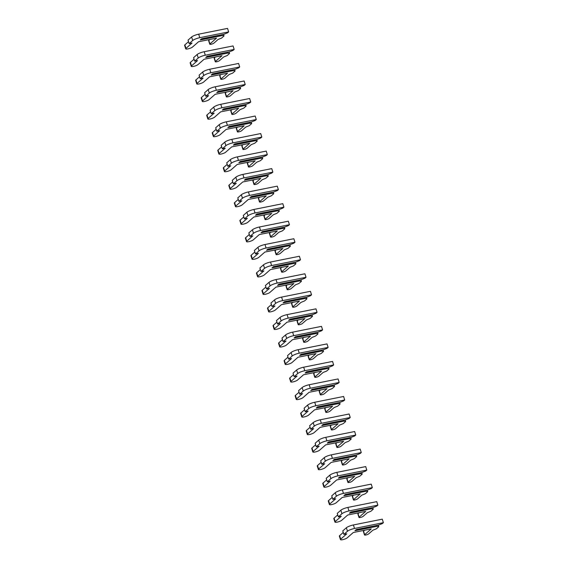 <?xml version="1.0" encoding="UTF-8"?>
<svg xmlns="http://www.w3.org/2000/svg" width="568" height="568" viewBox="0 0 568 568"><rect width="100%" height="100%" fill="white"/><g stroke="black" fill="none" stroke-linecap="round" stroke-linejoin="round"><path stroke-width="0.85" d="M382.356 523.582L378.593 525.073L356.299 529.546L354.922 530.746L377.216 526.28L378.778 526.713L376.371 528.822L372.849 530.221L368.653 533.899A2.258 0.49 -17.5 0 1 366.31 534.907A2.258 0.49 -17.5 0 1 364.5 534.978A2.258 0.49 -17.5 0 1 364.656 534.701L371.259 528.914L353.289 532.514L347.204 537.846A3.671 0.802 -17.5 0 1 343.399 539.494A3.671 0.802 -17.5 0 1 340.459 539.6A3.671 0.802 -17.5 0 1 340.715 539.146L346.799 533.813L343.889 534.396L347.467 531.265A5.652 1.228 -17.5 0 1 354.517 528.46L383.386 522.674L382.356 523.582M376.648 525.464L356.129 529.688M377.216 526.28L376.683 525.57M378.281 525.137L378.778 526.713M364.5 534.978L363.392 531.47A2.258 0.49 -17.5 0 1 363.555 531.194L364.642 530.242M340.459 539.6L339.352 536.093A3.671 0.802 -17.5 0 1 339.614 535.638L343.271 532.436M343.889 534.396L342.788 530.895L346.359 527.757A5.652 1.228 -17.5 0 1 353.41 524.953L382.278 519.173L383.386 522.674M376.825 506.052L373.062 507.551L350.768 512.016L349.398 513.223L371.692 508.75L373.254 509.184L370.847 511.292L367.318 512.698L363.129 516.369A2.258 0.49 -17.5 0 1 360.779 517.384A2.258 0.49 -17.5 0 1 358.976 517.448A2.258 0.49 -17.5 0 1 359.132 517.171L365.735 511.385L347.765 514.984L341.68 520.316A3.671 0.802 -17.5 0 1 337.868 521.964A3.671 0.802 -17.5 0 1 334.935 522.07A3.671 0.802 -17.5 0 1 335.191 521.616L341.276 516.291L338.365 516.873L341.936 513.742A5.652 1.228 -17.5 0 1 348.993 510.93L377.855 505.151L376.825 506.052M371.124 507.941L350.598 512.166M371.692 508.75L371.152 508.048M372.757 507.615L373.254 509.184M358.976 517.448L357.868 513.941A2.258 0.49 -17.5 0 1 358.025 513.664L359.111 512.712M334.935 522.07L333.828 518.57A3.671 0.802 -17.5 0 1 334.083 518.115L337.747 514.906M338.365 516.873L337.257 513.365L340.835 510.234A5.652 1.228 -17.5 0 1 347.886 507.423L376.754 501.643L377.855 505.151M371.302 488.523L367.539 490.021L345.245 494.487L343.867 495.694L366.161 491.228L367.723 491.654L365.323 493.762L361.795 495.168L357.599 498.846A2.258 0.49 -17.5 0 1 355.256 499.854A2.258 0.49 -17.5 0 1 353.445 499.925A2.258 0.49 -17.5 0 1 353.608 499.641L360.204 493.862L342.234 497.461L336.157 502.794A3.671 0.802 -17.5 0 1 332.344 504.434A3.671 0.802 -17.5 0 1 329.404 504.547A3.671 0.802 -17.5 0 1 329.667 504.093L335.752 498.761L332.834 499.343L336.412 496.212A5.652 1.228 -17.5 0 1 343.462 493.407L372.331 487.621L371.302 488.523M365.593 490.411L345.074 494.636M366.161 491.228L365.629 490.518M367.233 490.085L367.723 491.654M353.445 499.925L352.345 496.418A2.258 0.49 -17.5 0 1 352.501 496.134L353.587 495.19M329.404 504.547L328.304 501.04A3.671 0.802 -17.5 0 1 328.56 500.585L332.216 497.376M332.834 499.343L331.733 495.836L335.305 492.704A5.652 1.228 -17.5 0 1 342.362 489.9L371.224 484.113L372.331 487.621M365.771 471L362.015 472.491L339.721 476.964L338.343 478.164L360.637 473.698L362.199 474.131L359.792 476.24L356.264 477.638L352.075 481.316A2.258 0.49 -17.5 0 1 349.732 482.324A2.258 0.49 -17.5 0 1 347.921 482.395A2.258 0.49 -17.5 0 1 348.077 482.118L354.68 476.332L336.71 479.932L330.626 485.264A3.671 0.802 -17.5 0 1 326.82 486.911A3.671 0.802 -17.5 0 1 323.881 487.017A3.671 0.802 -17.5 0 1 324.136 486.563L330.221 481.231L327.31 481.813L330.888 478.682A5.652 1.228 -17.5 0 1 337.939 475.877L366.807 470.091L365.771 471M360.069 472.881L339.55 477.106M360.637 473.698L360.105 472.988M361.702 472.555L362.199 474.131M347.921 482.395L346.814 478.888A2.258 0.49 -17.5 0 1 346.977 478.611L348.063 477.66M323.881 487.017L322.773 483.51A3.671 0.802 -17.5 0 1 323.036 483.056L326.692 479.853M327.31 481.813L326.202 478.313L329.781 475.182A5.652 1.228 -17.5 0 1 336.831 472.37L365.7 466.591L366.807 470.091M360.247 453.47L356.484 454.968L334.19 459.434L332.82 460.641L355.114 456.168L356.676 456.601L354.269 458.71L350.74 460.115L346.544 463.786A2.258 0.49 -17.5 0 1 344.201 464.801A2.258 0.49 -17.5 0 1 342.397 464.865A2.258 0.49 -17.5 0 1 342.554 464.589L349.157 458.802L331.187 462.402L325.102 467.734A3.671 0.802 -17.5 0 1 321.289 469.381A3.671 0.802 -17.5 0 1 318.357 469.487A3.671 0.802 -17.5 0 1 318.613 469.033L324.697 463.708L321.786 464.29L325.357 461.159A5.652 1.228 -17.5 0 1 332.415 458.348L361.276 452.568L360.247 453.47M354.538 455.358L334.019 459.583M355.114 456.168L354.574 455.465M356.179 455.032L356.676 456.601M342.397 464.865L341.29 461.365A2.258 0.49 -17.5 0 1 341.446 461.081L342.532 460.13M318.357 469.487L317.249 465.987A3.671 0.802 -17.5 0 1 317.505 465.533L321.168 462.324M321.786 464.29L320.679 460.783L324.257 457.652A5.652 1.228 -17.5 0 1 331.307 454.84L360.176 449.061L361.276 452.568M354.723 435.94L350.96 437.438L328.666 441.904L327.289 443.111L349.583 438.645L351.145 439.071L348.738 441.18L345.216 442.586L341.02 446.263A2.258 0.49 -17.5 0 1 338.677 447.272A2.258 0.49 -17.5 0 1 336.867 447.343A2.258 0.49 -17.5 0 1 337.03 447.059L343.626 441.279L325.656 444.879L319.571 450.211A3.671 0.802 -17.5 0 1 315.765 451.851A3.671 0.802 -17.5 0 1 312.826 451.965A3.671 0.802 -17.5 0 1 313.089 451.51L319.166 446.178L316.255 446.76L319.834 443.629A5.652 1.228 -17.5 0 1 326.884 440.825L355.753 435.038L354.723 435.94M349.015 437.829L328.496 442.053M349.583 438.645L349.05 437.935M350.648 437.502L351.145 439.071M336.867 447.343L335.766 443.835A2.258 0.49 -17.5 0 1 335.922 443.551L337.009 442.607M312.826 451.965L311.726 448.457A3.671 0.802 -17.5 0 1 311.981 448.003L315.638 444.794M316.255 446.76L315.155 443.253L318.726 440.122A5.652 1.228 -17.5 0 1 325.784 437.317L354.645 431.531L355.753 435.038M349.192 418.417L345.436 419.908L323.135 424.381L321.765 425.581L344.059 421.115L345.621 421.548L343.214 423.657L339.685 425.056L335.496 428.733A2.258 0.49 -17.5 0 1 333.153 429.742A2.258 0.49 -17.5 0 1 331.343 429.813A2.258 0.49 -17.5 0 1 331.499 429.536L338.102 423.749L320.132 427.349L314.047 432.681A3.671 0.802 -17.5 0 1 310.242 434.328A3.671 0.802 -17.5 0 1 307.302 434.435A3.671 0.802 -17.5 0 1 307.558 433.98L313.642 428.648L310.731 429.23L314.31 426.099A5.652 1.228 -17.5 0 1 321.36 423.295L350.229 417.508L349.192 418.417M343.491 420.299L322.972 424.523M344.059 421.115L343.526 420.405M345.124 419.972L345.621 421.548M331.343 429.813L330.235 426.305A2.258 0.49 -17.5 0 1 330.399 426.028L331.478 425.077M307.302 434.435L306.195 430.927A3.671 0.802 -17.5 0 1 306.457 430.473L310.114 427.271M310.731 429.23L309.624 425.73L313.202 422.599A5.652 1.228 -17.5 0 1 320.253 419.787L349.121 414.008L350.229 417.508M343.668 400.887L339.905 402.385L317.611 406.851L316.234 408.058L338.535 403.585L340.097 404.018L337.69 406.127L334.161 407.533L329.965 411.204A2.258 0.49 -17.5 0 1 327.622 412.219A2.258 0.49 -17.5 0 1 325.819 412.283A2.258 0.49 -17.5 0 1 325.975 412.006L332.571 406.219L314.608 409.819L308.523 415.151A3.671 0.802 -17.5 0 1 304.711 416.798A3.671 0.802 -17.5 0 1 301.778 416.905A3.671 0.802 -17.5 0 1 302.034 416.45L308.119 411.125L305.208 411.708L308.779 408.577A5.652 1.228 -17.5 0 1 315.836 405.765L344.698 399.986L343.668 400.887M337.96 402.776L317.441 407M338.535 403.585L337.995 402.882M339.6 402.449L340.097 404.018M325.819 412.283L324.711 408.782A2.258 0.49 -17.5 0 1 324.868 408.498L325.954 407.547M301.778 416.905L300.671 413.405A3.671 0.802 -17.5 0 1 300.926 412.95L304.583 409.741M305.208 411.708L304.1 408.2L307.671 405.069A5.652 1.228 -17.5 0 1 314.729 402.258L343.597 396.478L344.698 399.986M338.145 383.357L334.382 384.855L312.088 389.321L310.71 390.528L333.004 386.062L334.566 386.488L332.159 388.597L328.638 390.003L324.442 393.681A2.258 0.49 -17.5 0 1 322.099 394.689A2.258 0.49 -17.5 0 1 320.288 394.76A2.258 0.49 -17.5 0 1 320.451 394.476L327.047 388.697L309.077 392.296L302.993 397.628A3.671 0.802 -17.5 0 1 299.187 399.269A3.671 0.802 -17.5 0 1 296.248 399.382A3.671 0.802 -17.5 0 1 296.51 398.928L302.588 393.596L299.677 394.178L303.255 391.047A5.652 1.228 -17.5 0 1 310.305 388.242L339.174 382.456L338.145 383.357M332.436 385.246L311.917 389.47M333.004 386.062L332.472 385.352M334.069 384.919L334.566 386.488M320.288 394.76L319.188 391.253A2.258 0.49 -17.5 0 1 319.344 390.969L320.43 390.024M296.248 399.382L295.147 395.875A3.671 0.802 -17.5 0 1 295.403 395.42L299.059 392.211M299.677 394.178L298.576 390.67L302.148 387.539A5.652 1.228 -17.5 0 1 309.205 384.735L338.066 378.948L339.174 382.456M332.614 365.835L328.851 367.326L306.557 371.799L305.186 372.998L327.48 368.533L329.042 368.966L326.635 371.074L323.107 372.473L318.918 376.151A2.258 0.49 -17.5 0 1 316.568 377.159A2.258 0.49 -17.5 0 1 314.764 377.23A2.258 0.49 -17.5 0 1 314.921 376.953L321.524 371.167L303.553 374.766L297.469 380.099A3.671 0.802 -17.5 0 1 293.663 381.746A3.671 0.802 -17.5 0 1 290.724 381.852A3.671 0.802 -17.5 0 1 290.979 381.398L297.064 376.066L294.153 376.648L297.724 373.517A5.652 1.228 -17.5 0 1 304.782 370.712L333.65 364.926L332.614 365.835M326.912 367.716L306.393 371.941M327.48 368.533L326.941 367.823M328.545 367.389L329.042 368.966M314.764 377.23L313.657 373.723A2.258 0.49 -17.5 0 1 313.82 373.446L314.899 372.494M290.724 381.852L289.616 378.345A3.671 0.802 -17.5 0 1 289.872 377.89L293.535 374.688M294.153 376.648L293.045 373.148L296.624 370.016A5.652 1.228 -17.5 0 1 303.674 367.205L332.543 361.425L333.65 364.926M327.09 348.305L323.327 349.803L301.033 354.269L299.656 355.476L321.95 351.003L323.511 351.436L321.112 353.544L317.583 354.95L313.387 358.621A2.258 0.49 -17.5 0 1 311.044 359.636A2.258 0.49 -17.5 0 1 309.233 359.7A2.258 0.49 -17.5 0 1 309.397 359.423L315.993 353.637L298.03 357.236L291.945 362.569A3.671 0.802 -17.5 0 1 288.132 364.216A3.671 0.802 -17.5 0 1 285.193 364.322A3.671 0.802 -17.5 0 1 285.455 363.868L291.54 358.543L288.629 359.125L292.2 355.994A5.652 1.228 -17.5 0 1 299.251 353.182L328.119 347.403L327.09 348.305M321.381 350.193L300.863 354.418M321.95 351.003L321.417 350.3M323.022 349.867L323.511 351.436M309.233 359.7L308.133 356.2A2.258 0.49 -17.5 0 1 308.289 355.916L309.375 354.964M285.193 364.322L284.092 360.822A3.671 0.802 -17.5 0 1 284.348 360.368L288.004 357.158M288.629 359.125L287.522 355.618L291.093 352.487A5.652 1.228 -17.5 0 1 298.15 349.675L327.012 343.896L328.119 347.403M321.566 330.775L317.803 332.273L295.509 336.739L294.132 337.946L316.426 333.48L317.988 333.906L315.581 336.015L312.052 337.42L307.863 341.098A2.258 0.49 -17.5 0 1 305.52 342.106A2.258 0.49 -17.5 0 1 303.71 342.177A2.258 0.49 -17.5 0 1 303.866 341.893L310.469 336.114L292.499 339.714L286.414 345.046A3.671 0.802 -17.5 0 1 282.608 346.686A3.671 0.802 -17.5 0 1 279.669 346.799A3.671 0.802 -17.5 0 1 279.925 346.345L286.009 341.013L283.098 341.595L286.677 338.464A5.652 1.228 -17.5 0 1 293.727 335.66L322.596 329.873L321.566 330.775M315.858 332.663L295.339 336.888M316.426 333.48L315.893 332.77M317.491 332.337L317.988 333.906M303.71 342.177L302.602 338.67A2.258 0.49 -17.5 0 1 302.765 338.386L303.852 337.442M279.669 346.799L278.561 343.292A3.671 0.802 -17.5 0 1 278.824 342.838L282.481 339.636M283.098 341.595L281.998 338.088L285.569 334.957A5.652 1.228 -17.5 0 1 292.619 332.152L321.488 326.366L322.596 329.873M316.035 313.252L312.272 314.743L289.978 319.216L288.608 320.416L310.902 315.95L312.464 316.383L310.057 318.492L306.528 319.89L302.332 323.568A2.258 0.49 -17.5 0 1 299.989 324.576A2.258 0.49 -17.5 0 1 298.186 324.647A2.258 0.49 -17.5 0 1 298.342 324.371L304.945 318.584L286.975 322.184L280.89 327.516A3.671 0.802 -17.5 0 1 277.077 329.163A3.671 0.802 -17.5 0 1 274.145 329.27A3.671 0.802 -17.5 0 1 274.401 328.815L280.486 323.483L277.575 324.065L281.146 320.934A5.652 1.228 -17.5 0 1 288.203 318.13L317.065 312.343L316.035 313.252M310.334 315.134L289.808 319.358M310.902 315.95L310.362 315.24M311.967 314.807L312.464 316.383M298.186 324.647L297.078 321.14A2.258 0.49 -17.5 0 1 297.234 320.863L298.321 319.912M274.145 329.27L273.038 325.762A3.671 0.802 -17.5 0 1 273.293 325.308L276.957 322.106M277.575 324.065L276.467 320.565L280.045 317.434A5.652 1.228 -17.5 0 1 287.096 314.622L315.964 308.843L317.065 312.343M310.511 295.722L306.748 297.22L284.454 301.686L283.077 302.893L305.371 298.42L306.933 298.853L304.526 300.962L301.004 302.368L296.808 306.038A2.258 0.49 -17.5 0 1 294.465 307.054A2.258 0.49 -17.5 0 1 292.655 307.118A2.258 0.49 -17.5 0 1 292.818 306.841L299.414 301.054L281.444 304.654L275.366 309.986A3.671 0.802 -17.5 0 1 271.554 311.633A3.671 0.802 -17.5 0 1 268.614 311.74A3.671 0.802 -17.5 0 1 268.877 311.285L274.962 305.96L272.044 306.542L275.622 303.411A5.652 1.228 -17.5 0 1 282.672 300.6L311.541 294.82L310.511 295.722M304.803 297.611L284.284 301.835M305.371 298.42L304.839 297.717M306.436 297.284L306.933 298.853M292.655 307.118L291.554 303.617A2.258 0.49 -17.5 0 1 291.711 303.333L292.797 302.382M268.614 311.74L267.514 308.239A3.671 0.802 -17.5 0 1 267.769 307.785L271.426 304.576M272.044 306.542L270.943 303.035L274.514 299.904A5.652 1.228 -17.5 0 1 281.572 297.099L310.433 291.313L311.541 294.82M304.981 278.192L301.225 279.69L278.931 284.156L277.553 285.363L299.847 280.897L301.409 281.323L299.002 283.432L295.474 284.838L291.285 288.516A2.258 0.49 -17.5 0 1 288.942 289.524A2.258 0.49 -17.5 0 1 287.131 289.595A2.258 0.49 -17.5 0 1 287.287 289.311L293.89 283.531L275.92 287.131L269.835 292.463A3.671 0.802 -17.5 0 1 266.03 294.103A3.671 0.802 -17.5 0 1 263.091 294.217A3.671 0.802 -17.5 0 1 263.346 293.762L269.431 288.43L266.52 289.013L270.098 285.881A5.652 1.228 -17.5 0 1 277.149 283.077L306.017 277.291L304.981 278.192M299.279 280.081L278.76 284.305M299.847 280.897L299.315 280.187M300.912 279.754L301.409 281.323M287.131 289.595L286.024 286.087A2.258 0.49 -17.5 0 1 286.187 285.803L287.273 284.859M263.091 294.217L261.983 290.709A3.671 0.802 -17.5 0 1 262.246 290.255L265.902 287.053M266.52 289.013L265.412 285.505L268.991 282.374A5.652 1.228 -17.5 0 1 276.041 279.57L304.909 273.783L306.017 277.291M299.457 260.669L295.694 262.16L273.4 266.633L272.029 267.833L294.323 263.367L295.885 263.8L293.478 265.909L289.95 267.308L285.754 270.986A2.258 0.49 -17.5 0 1 283.411 271.994A2.258 0.49 -17.5 0 1 281.607 272.065A2.258 0.49 -17.5 0 1 281.764 271.788L288.359 266.001L270.396 269.601L264.312 274.933A3.671 0.802 -17.5 0 1 260.499 276.58A3.671 0.802 -17.5 0 1 257.567 276.687A3.671 0.802 -17.5 0 1 257.822 276.233L263.907 270.901L260.996 271.483L264.567 268.352A5.652 1.228 -17.5 0 1 271.625 265.547L300.486 259.761L299.457 260.669M293.748 262.551L273.229 266.775M294.323 263.367L293.784 262.657M295.388 262.224L295.885 263.8M281.607 272.065L280.5 268.558A2.258 0.49 -17.5 0 1 280.656 268.281L281.742 267.329M257.567 276.687L256.459 273.18A3.671 0.802 -17.5 0 1 256.715 272.725L260.378 269.523M260.996 271.483L259.888 267.982L263.467 264.851A5.652 1.228 -17.5 0 1 270.517 262.04L299.386 256.26L300.486 259.761M293.933 243.139L290.17 244.638L267.876 249.103L266.498 250.31L288.792 245.837L290.354 246.271L287.948 248.379L284.426 249.785L280.23 253.456A2.258 0.49 -17.5 0 1 277.887 254.471A2.258 0.49 -17.5 0 1 276.076 254.535A2.258 0.49 -17.5 0 1 276.24 254.258L282.836 248.472L264.865 252.071L258.781 257.403A3.671 0.802 -17.5 0 1 254.975 259.051A3.671 0.802 -17.5 0 1 252.036 259.157A3.671 0.802 -17.5 0 1 252.298 258.703L258.376 253.378L255.465 253.96L259.043 250.829A5.652 1.228 -17.5 0 1 266.094 248.017L294.962 242.238L293.933 243.139M288.224 245.028L267.705 249.253M288.792 245.837L288.26 245.135M289.857 244.701L290.354 246.271M276.076 254.535L274.976 251.035A2.258 0.49 -17.5 0 1 275.132 250.751L276.218 249.799M252.036 259.157L250.935 255.657A3.671 0.802 -17.5 0 1 251.191 255.202L254.847 251.993M255.465 253.96L254.365 250.452L257.936 247.321A5.652 1.228 -17.5 0 1 264.993 244.517L293.855 238.73L294.962 242.238M288.402 225.61L284.646 227.108L262.345 231.574L260.975 232.781L283.269 228.315L284.831 228.741L282.424 230.849L278.895 232.255L274.706 235.933A2.258 0.49 -17.5 0 1 272.363 236.941A2.258 0.49 -17.5 0 1 270.553 237.012A2.258 0.49 -17.5 0 1 270.709 236.728L277.312 230.949L259.342 234.549L253.257 239.881A3.671 0.802 -17.5 0 1 249.451 241.521A3.671 0.802 -17.5 0 1 246.512 241.634A3.671 0.802 -17.5 0 1 246.768 241.18L252.852 235.848L249.941 236.43L253.513 233.299A5.652 1.228 -17.5 0 1 260.57 230.494L289.439 224.708L288.402 225.61M282.701 227.498L262.182 231.723M283.269 228.315L282.729 227.605M284.334 227.172L284.831 228.741M270.553 237.012L269.445 233.505A2.258 0.49 -17.5 0 1 269.608 233.221L270.688 232.276M246.512 241.634L245.404 238.127A3.671 0.802 -17.5 0 1 245.667 237.672L249.324 234.47M249.941 236.43L248.834 232.923L252.412 229.791A5.652 1.228 -17.5 0 1 259.462 226.987L288.331 221.201L289.439 224.708M282.878 208.087L279.115 209.578L256.821 214.051L255.444 215.251L277.738 210.785L279.307 211.218L276.9 213.327L273.371 214.725L269.175 218.403A2.258 0.49 -17.5 0 1 266.832 219.411A2.258 0.49 -17.5 0 1 265.029 219.482A2.258 0.49 -17.5 0 1 265.185 219.205L271.781 213.419L253.818 217.019L247.733 222.351A3.671 0.802 -17.5 0 1 243.921 223.998A3.671 0.802 -17.5 0 1 240.988 224.104A3.671 0.802 -17.5 0 1 241.244 223.65L247.328 218.318L244.417 218.9L247.989 215.769A5.652 1.228 -17.5 0 1 255.046 212.964L283.908 207.178L282.878 208.087M277.17 209.968L256.651 214.193M277.738 210.785L277.205 210.075M278.81 209.642L279.307 211.218M265.029 219.482L263.921 215.975A2.258 0.49 -17.5 0 1 264.077 215.698L265.164 214.747M240.988 224.104L239.881 220.597A3.671 0.802 -17.5 0 1 240.136 220.143L243.793 216.94M244.417 218.9L243.31 215.4L246.881 212.269A5.652 1.228 -17.5 0 1 253.939 209.457L282.807 203.678L283.908 207.178M277.354 190.557L273.591 192.055L251.297 196.521L249.92 197.728L272.214 193.255L273.776 193.688L271.369 195.797L267.847 197.202L263.651 200.873A2.258 0.49 -17.5 0 1 261.308 201.888A2.258 0.49 -17.5 0 1 259.498 201.952A2.258 0.49 -17.5 0 1 259.661 201.675L266.257 195.889L248.287 199.489L242.202 204.821A3.671 0.802 -17.5 0 1 238.397 206.468A3.671 0.802 -17.5 0 1 235.457 206.574A3.671 0.802 -17.5 0 1 235.713 206.12L241.798 200.795L238.887 201.377L242.465 198.246A5.652 1.228 -17.5 0 1 249.515 195.435L278.384 189.655L277.354 190.557M271.646 192.446L251.127 196.67M272.214 193.255L271.681 192.552M273.279 192.119L273.776 193.688M259.498 201.952L258.397 198.452A2.258 0.49 -17.5 0 1 258.554 198.168L259.64 197.217M235.457 206.574L234.35 203.074A3.671 0.802 -17.5 0 1 234.612 202.62L238.269 199.411M238.887 201.377L237.786 197.87L241.357 194.739A5.652 1.228 -17.5 0 1 248.415 191.934L277.276 186.148L278.384 189.655M271.824 173.027L268.06 174.525L245.766 178.991L244.396 180.198L266.69 175.732L268.252 176.158L265.845 178.267L262.317 179.673L258.128 183.35A2.258 0.49 -17.5 0 1 255.777 184.359A2.258 0.49 -17.5 0 1 253.974 184.43A2.258 0.49 -17.5 0 1 254.13 184.146L260.733 178.366L242.763 181.966L236.679 187.298A3.671 0.802 -17.5 0 1 232.866 188.938A3.671 0.802 -17.5 0 1 229.934 189.052A3.671 0.802 -17.5 0 1 230.189 188.597L236.274 183.265L233.363 183.847L236.934 180.716A5.652 1.228 -17.5 0 1 243.991 177.912L272.853 172.125L271.824 173.027M266.122 174.916L245.603 179.14M266.69 175.732L266.151 175.022M267.755 174.589L268.252 176.158M253.974 184.43L252.866 180.922A2.258 0.49 -17.5 0 1 253.023 180.645L254.109 179.694M229.934 189.052L228.826 185.544A3.671 0.802 -17.5 0 1 229.081 185.09L232.745 181.888M233.363 183.847L232.255 180.34L235.834 177.209A5.652 1.228 -17.5 0 1 242.884 174.404L271.752 168.618L272.853 172.125M266.3 155.504L262.537 156.995L240.243 161.468L238.865 162.668L261.159 158.202L262.721 158.635L260.321 160.744L256.793 162.143L252.597 165.821A2.258 0.49 -17.5 0 1 250.254 166.829A2.258 0.49 -17.5 0 1 248.443 166.9A2.258 0.49 -17.5 0 1 248.606 166.623L255.202 160.836L237.232 164.436L231.155 169.768A3.671 0.802 -17.5 0 1 227.342 171.415A3.671 0.802 -17.5 0 1 224.403 171.522A3.671 0.802 -17.5 0 1 224.665 171.067L230.75 165.735L227.839 166.317L231.41 163.186A5.652 1.228 -17.5 0 1 238.461 160.382L267.329 154.595L266.3 155.504M260.591 157.386L240.072 161.61M261.159 158.202L260.627 157.499M262.231 157.059L262.721 158.635M248.443 166.9L247.343 163.392A2.258 0.49 -17.5 0 1 247.499 163.115L248.585 162.164M224.403 171.522L223.302 168.014A3.671 0.802 -17.5 0 1 223.558 167.56L227.214 164.358M227.839 166.317L226.731 162.817L230.303 159.686A5.652 1.228 -17.5 0 1 237.36 156.874L266.222 151.095L267.329 154.595M260.776 137.974L257.013 139.472L234.719 143.938L233.341 145.145L255.636 140.679L257.197 141.105L254.791 143.214L251.262 144.62L247.073 148.291A2.258 0.49 -17.5 0 1 244.73 149.306A2.258 0.49 -17.5 0 1 242.919 149.37A2.258 0.49 -17.5 0 1 243.076 149.093L249.679 143.306L231.709 146.913L225.624 152.238A3.671 0.802 -17.5 0 1 221.818 153.885A3.671 0.802 -17.5 0 1 218.879 153.992A3.671 0.802 -17.5 0 1 219.134 153.537L225.219 148.213L222.308 148.795L225.886 145.664A5.652 1.228 -17.5 0 1 232.937 142.852L261.805 137.073L260.776 137.974M255.067 139.863L234.549 144.087M255.636 140.679L255.103 139.969M256.7 139.536L257.197 141.105M242.919 149.37L241.812 145.869A2.258 0.49 -17.5 0 1 241.975 145.585L243.061 144.634M218.879 153.992L217.771 150.492A3.671 0.802 -17.5 0 1 218.034 150.037L221.69 146.828M222.308 148.795L221.201 145.287L224.779 142.156A5.652 1.228 -17.5 0 1 231.829 139.352L260.698 133.565L261.805 137.073M255.245 120.444L251.482 121.942L229.188 126.408L227.818 127.615L250.112 123.149L251.674 123.576L249.267 125.684L245.738 127.09L241.542 130.768A2.258 0.49 -17.5 0 1 239.199 131.776A2.258 0.49 -17.5 0 1 237.396 131.847A2.258 0.49 -17.5 0 1 237.552 131.563L244.155 125.784L226.185 129.383L220.1 134.715A3.671 0.802 -17.5 0 1 216.287 136.356A3.671 0.802 -17.5 0 1 213.355 136.469A3.671 0.802 -17.5 0 1 213.611 136.015L219.695 130.683L216.784 131.265L220.356 128.134A5.652 1.228 -17.5 0 1 227.413 125.329L256.274 119.543L255.245 120.444M249.544 122.333L229.018 126.557M250.112 123.149L249.572 122.439M251.177 122.006L251.674 123.576M237.396 131.847L236.288 128.34A2.258 0.49 -17.5 0 1 236.444 128.063L237.53 127.111M213.355 136.469L212.247 132.962A3.671 0.802 -17.5 0 1 212.503 132.507L216.167 129.305M216.784 131.265L215.677 127.757L219.255 124.626A5.652 1.228 -17.5 0 1 226.305 121.822L255.174 116.035L256.274 119.543M249.721 102.922L245.958 104.42L223.664 108.886L222.287 110.085L244.581 105.62L246.143 106.053L243.736 108.161L240.214 109.56L236.018 113.238A2.258 0.49 -17.5 0 1 233.675 114.253A2.258 0.49 -17.5 0 1 231.865 114.317A2.258 0.49 -17.5 0 1 232.028 114.04L238.624 108.254L220.654 111.853L214.576 117.186A3.671 0.802 -17.5 0 1 210.763 118.833A3.671 0.802 -17.5 0 1 207.824 118.939A3.671 0.802 -17.5 0 1 208.087 118.485L214.171 113.153L211.253 113.735L214.832 110.604A5.652 1.228 -17.5 0 1 221.882 107.799L250.751 102.013L249.721 102.922M244.013 104.803L223.494 109.028M244.581 105.62L244.048 104.917M245.646 104.477L246.143 106.053M231.865 114.317L230.764 110.81A2.258 0.49 -17.5 0 1 230.92 110.533L232.007 109.581M207.824 118.939L206.724 115.432A3.671 0.802 -17.5 0 1 206.979 114.977L210.636 111.775M211.253 113.735L210.153 110.235L213.724 107.103A5.652 1.228 -17.5 0 1 220.782 104.292L249.643 98.512L250.751 102.013M244.19 85.392L240.434 86.89L218.14 91.356L216.763 92.563L239.057 88.097L240.619 88.523L238.212 90.632L234.683 92.037L230.494 95.708A2.258 0.49 -17.5 0 1 228.151 96.723A2.258 0.49 -17.5 0 1 226.341 96.787A2.258 0.49 -17.5 0 1 226.497 96.51L233.1 90.724L215.13 94.331L209.045 99.656A3.671 0.802 -17.5 0 1 205.24 101.303A3.671 0.802 -17.5 0 1 202.3 101.409A3.671 0.802 -17.5 0 1 202.556 100.955L208.641 95.63L205.73 96.212L209.308 93.081A5.652 1.228 -17.5 0 1 216.358 90.269L245.227 84.49L244.19 85.392M238.489 87.28L217.97 91.505M239.057 88.097L238.524 87.387M240.122 86.954L240.619 88.523M226.341 96.787L225.233 93.287A2.258 0.49 -17.5 0 1 225.397 93.003L226.476 92.052M202.3 101.409L201.193 97.909A3.671 0.802 -17.5 0 1 201.455 97.455L205.112 94.245M205.73 96.212L204.622 92.705L208.2 89.574A5.652 1.228 -17.5 0 1 215.251 86.769L244.119 80.983L245.227 84.49M238.666 67.862L234.904 69.36L212.609 73.826L211.239 75.033L233.533 70.567L235.095 70.993L232.688 73.102L229.16 74.507L224.964 78.185A2.258 0.49 -17.5 0 1 222.62 79.193A2.258 0.49 -17.5 0 1 220.817 79.264A2.258 0.49 -17.5 0 1 220.973 78.98L227.569 73.201L209.606 76.801L203.521 82.133A3.671 0.802 -17.5 0 1 199.709 83.773A3.671 0.802 -17.5 0 1 196.776 83.886A3.671 0.802 -17.5 0 1 197.032 83.432L203.117 78.1L200.206 78.682L203.777 75.551A5.652 1.228 -17.5 0 1 210.834 72.747L239.696 66.96L238.666 67.862M232.958 69.75L212.439 73.975M233.533 70.567L232.994 69.857M234.598 69.424L235.095 70.993M220.817 79.264L219.709 75.757A2.258 0.49 -17.5 0 1 219.866 75.48L220.952 74.529M196.776 83.886L195.669 80.379A3.671 0.802 -17.5 0 1 195.924 79.925L199.581 76.723M200.206 78.682L199.098 75.175L202.669 72.044A5.652 1.228 -17.5 0 1 209.727 69.239L238.595 63.453L239.696 66.96M233.143 50.339L229.38 51.837L207.086 56.303L205.708 57.503L228.002 53.037L229.564 53.47L227.157 55.579L223.636 56.977L219.44 60.655A2.258 0.49 -17.5 0 1 217.097 61.671A2.258 0.49 -17.5 0 1 215.286 61.734A2.258 0.49 -17.5 0 1 215.449 61.458L222.045 55.671L204.075 59.271L197.991 64.603A3.671 0.802 -17.5 0 1 194.185 66.25A3.671 0.802 -17.5 0 1 191.246 66.357A3.671 0.802 -17.5 0 1 191.508 65.902L197.586 60.57L194.675 61.152L198.253 58.021A5.652 1.228 -17.5 0 1 205.304 55.217L234.172 49.43L233.143 50.339M227.434 52.22L206.915 56.445M228.002 53.037L227.47 52.334M229.067 51.894L229.564 53.47M215.286 61.734L214.186 58.227A2.258 0.49 -17.5 0 1 214.342 57.95L215.428 56.999M191.246 66.357L190.145 62.849A3.671 0.802 -17.5 0 1 190.401 62.395L194.057 59.193M194.675 61.152L193.574 57.652L197.146 54.521A5.652 1.228 -17.5 0 1 204.203 51.709L233.065 45.93L234.172 49.43M227.612 32.809L223.849 34.307L201.555 38.773L200.184 39.98L222.478 35.514L224.041 35.94L221.634 38.049L218.105 39.455L213.916 43.125A2.258 0.49 -17.5 0 1 211.566 44.141A2.258 0.49 -17.5 0 1 209.762 44.205A2.258 0.49 -17.5 0 1 209.919 43.928L216.522 38.141L198.551 41.748L192.467 47.073A3.671 0.802 -17.5 0 1 188.661 48.72A3.671 0.802 -17.5 0 1 185.722 48.827A3.671 0.802 -17.5 0 1 185.977 48.372L192.062 43.047L189.151 43.63L192.722 40.498A5.652 1.228 -17.5 0 1 199.78 37.687L228.648 31.907L227.612 32.809M221.91 34.698L201.391 38.922M222.478 35.514L221.939 34.804M223.543 34.371L224.041 35.94M209.762 44.205L208.655 40.704A2.258 0.49 -17.5 0 1 208.818 40.42L209.897 39.469M185.722 48.827L184.614 45.326A3.671 0.802 -17.5 0 1 184.87 44.872L188.533 41.663M189.151 43.63L188.043 40.122L191.622 36.991A5.652 1.228 -17.5 0 1 198.672 34.186L227.541 28.4L228.648 31.907M363.555 531.194L364.656 534.701M339.614 535.638L340.715 539.146M346.359 527.757L347.467 531.265M353.41 524.953L354.517 528.46M358.025 513.664L359.132 517.171M334.083 518.115L335.191 521.616M340.835 510.234L341.936 513.742M347.886 507.423L348.993 510.93M352.501 496.134L353.608 499.641M328.56 500.585L329.667 504.093M335.305 492.704L336.412 496.212M342.362 489.9L343.462 493.407M346.977 478.611L348.077 482.118M323.036 483.056L324.136 486.563M329.781 475.182L330.888 478.682M336.831 472.37L337.939 475.877M341.446 461.081L342.554 464.589M317.505 465.533L318.613 469.033M324.257 457.652L325.357 461.159M331.307 454.84L332.415 458.348M335.922 443.551L337.03 447.059M311.981 448.003L313.089 451.51M318.726 440.122L319.834 443.629M325.784 437.317L326.884 440.825M330.399 426.028L331.499 429.536M306.457 430.473L307.558 433.98M313.202 422.599L314.31 426.099M320.253 419.787L321.36 423.295M324.868 408.498L325.975 412.006M300.926 412.95L302.034 416.45M307.671 405.069L308.779 408.577M314.729 402.258L315.836 405.765M319.344 390.969L320.451 394.476M295.403 395.42L296.51 398.928M302.148 387.539L303.255 391.047M309.205 384.735L310.305 388.242M313.82 373.446L314.921 376.953M289.872 377.89L290.979 381.398M296.624 370.016L297.724 373.517M303.674 367.205L304.782 370.712M308.289 355.916L309.397 359.423M284.348 360.368L285.455 363.868M291.093 352.487L292.2 355.994M298.15 349.675L299.251 353.182M302.765 338.386L303.866 341.893M278.824 342.838L279.925 346.345M285.569 334.957L286.677 338.464M292.619 332.152L293.727 335.66M297.234 320.863L298.342 324.371M273.293 325.308L274.401 328.815M280.045 317.434L281.146 320.934M287.096 314.622L288.203 318.13M291.711 303.333L292.818 306.841M267.769 307.785L268.877 311.285M274.514 299.904L275.622 303.411M281.572 297.099L282.672 300.6M286.187 285.803L287.287 289.311M262.246 290.255L263.346 293.762M268.991 282.374L270.098 285.881M276.041 279.57L277.149 283.077M280.656 268.281L281.764 271.788M256.715 272.725L257.822 276.233M263.467 264.851L264.567 268.352M270.517 262.04L271.625 265.547M275.132 250.751L276.24 254.258M251.191 255.202L252.298 258.703M257.936 247.321L259.043 250.829M264.993 244.517L266.094 248.017M269.608 233.221L270.709 236.728M245.667 237.672L246.768 241.18M252.412 229.791L253.513 233.299M259.462 226.987L260.57 230.494M264.077 215.698L265.185 219.205M240.136 220.143L241.244 223.65M246.881 212.269L247.989 215.769M253.939 209.457L255.046 212.964M258.554 198.168L259.661 201.675M234.612 202.62L235.713 206.12M241.357 194.739L242.465 198.246M248.415 191.934L249.515 195.435M253.023 180.645L254.13 184.146M229.081 185.09L230.189 188.597M235.834 177.209L236.934 180.716M242.884 174.404L243.991 177.912M247.499 163.115L248.606 166.623M223.558 167.56L224.665 171.067M230.303 159.686L231.41 163.186M237.36 156.874L238.461 160.382M241.975 145.585L243.076 149.093M218.034 150.037L219.134 153.537M224.779 142.156L225.886 145.664M231.829 139.352L232.937 142.852M236.444 128.063L237.552 131.563M212.503 132.507L213.611 136.015M219.255 124.626L220.356 128.134M226.305 121.822L227.413 125.329M230.92 110.533L232.028 114.04M206.979 114.977L208.087 118.485M213.724 107.103L214.832 110.604M220.782 104.292L221.882 107.799M225.397 93.003L226.497 96.51M201.455 97.455L202.556 100.955M208.2 89.574L209.308 93.081M215.251 86.769L216.358 90.269M219.866 75.48L220.973 78.98M195.924 79.925L197.032 83.432M202.669 72.044L203.777 75.551M209.727 69.239L210.834 72.747M214.342 57.95L215.449 61.458M190.401 62.395L191.508 65.902M197.146 54.521L198.253 58.021M204.203 51.709L205.304 55.217M208.818 40.42L209.919 43.928M184.87 44.872L185.977 48.372M191.622 36.991L192.722 40.498M198.672 34.186L199.78 37.687"/></g></svg>
